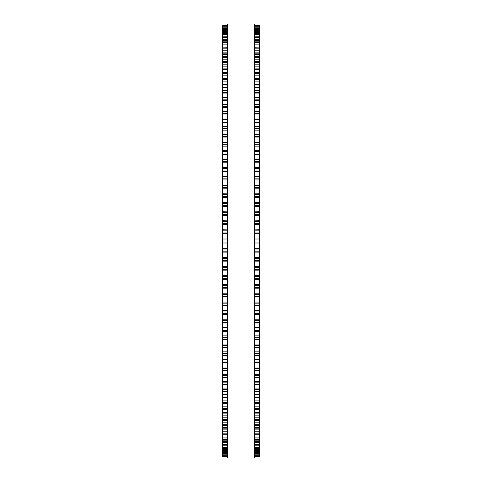 <?xml version="1.0" encoding="UTF-8"?>
<svg xmlns="http://www.w3.org/2000/svg" width="482" height="482" viewBox="0 0 482 482"><rect width="100%" height="100%" fill="white"/><g stroke="black" fill="none" stroke-linecap="round" stroke-linejoin="round"><path stroke-width="0.72" d="M222.582 25.269L227.185 25.269L222.582 25.269L222.582 279.253L227.185 279.241M259.418 25.269L254.815 25.269L259.418 25.269L259.418 279.253L254.815 279.241M259.418 229.914L254.815 229.914L259.418 229.793M222.582 229.914L227.185 229.914L222.582 229.793M259.418 220.816L254.815 220.816L259.418 220.708M222.582 220.816L227.185 220.816L222.582 220.708M259.418 211.755L254.815 211.755L259.418 211.664M222.582 211.755L227.185 211.755L222.582 211.664M254.815 202.759L259.418 202.681M227.185 202.759L222.582 202.681M254.815 193.818L259.418 193.764M227.185 193.818L222.582 193.764M222.582 25.426L227.185 25.426L222.582 25.426M259.418 25.426L254.815 25.426L259.418 25.426M222.582 25.962L227.185 25.962L222.582 25.962M259.418 25.962L254.815 25.962L259.418 25.962M227.185 26.89L222.582 26.89L227.185 26.884M254.815 26.89L259.418 26.89L254.815 26.884M222.582 28.203L227.185 28.203L222.582 28.191M259.418 28.203L254.815 28.203L259.418 28.191M227.185 29.902L222.582 29.902L227.185 29.878M254.815 29.902L259.418 29.902L254.815 29.878M227.185 31.981L222.582 31.981L227.185 31.951M254.815 31.981L259.418 31.981L254.815 31.951M227.185 34.433L222.582 34.433L227.185 34.391M254.815 34.433L259.418 34.433L254.815 34.391M227.185 37.259L222.582 37.259L227.185 37.204M254.815 37.259L259.418 37.259L254.815 37.204M227.185 40.452L222.582 40.452L227.185 40.386M254.815 40.452L259.418 40.452L254.815 40.386M227.185 44.007L222.582 44.007L227.185 43.922M254.815 44.007L259.418 44.007L254.815 43.922M227.185 47.917L222.582 47.917L227.185 47.814M254.815 47.917L259.418 47.917L254.815 47.814M222.582 111.697L227.185 111.517M259.418 111.697L254.815 111.517M222.582 119.096L227.185 118.94M259.418 119.096L254.815 118.94M222.582 126.712L227.185 126.573M259.418 126.712L254.815 126.573M222.582 134.532L227.185 134.418M259.418 134.532L254.815 134.418M222.582 142.545L227.185 142.449M259.418 142.545L254.815 142.449M222.582 150.733L227.185 150.655M259.418 150.733L254.815 150.655M222.582 159.09L227.185 159.024M259.418 159.09L254.815 159.024M222.582 167.585L227.185 167.537M259.418 167.585L254.815 167.537M222.582 176.219L227.185 176.183M259.418 176.219L254.815 176.183M227.185 184.974L222.582 184.974L227.185 184.943M254.815 184.974L259.418 184.974L254.815 184.943M222.582 252.086L227.185 252.086L222.582 252.086M259.418 252.086L254.815 252.086L259.418 252.086M254.815 279.253L259.418 279.253L259.418 288.2L254.815 288.182M227.185 279.253L222.582 279.253L222.582 288.2L227.185 288.182M254.815 288.2L259.418 288.2L259.418 297.057L254.815 297.026M227.185 288.2L222.582 288.2L222.582 297.057L227.185 297.026M254.815 297.057L259.418 297.057L259.418 305.781M227.185 297.057L222.582 297.057L222.582 305.781M254.815 305.817L259.418 305.817L259.418 314.415M227.185 305.817L222.582 305.817L222.582 314.415M254.815 314.463L259.418 314.463L259.418 322.91M227.185 314.463L222.582 314.463L222.582 322.91M254.815 322.976L259.418 322.976L259.418 331.267M227.185 322.976L222.582 322.976L222.582 331.267M254.815 331.345L259.418 331.345L259.418 434.186L254.815 434.083M227.185 331.345L222.582 331.345L222.582 434.186L227.185 434.083M254.815 434.186L259.418 434.186L259.418 438.078L254.815 437.993M227.185 434.186L222.582 434.186L222.582 438.078L227.185 437.993M254.815 438.078L259.418 438.078L259.418 441.614L254.815 441.548M227.185 438.078L222.582 438.078L222.582 441.614L227.185 441.548M254.815 441.614L259.418 441.614L259.418 444.796L254.815 444.741M227.185 441.614L222.582 441.614L222.582 444.796L227.185 444.741M254.815 444.796L259.418 444.796L259.418 447.609L254.815 447.567M227.185 444.796L222.582 444.796L222.582 447.609L227.185 447.567M254.815 447.609L259.418 447.609L259.418 450.049L254.815 450.019M227.185 447.609L222.582 447.609L222.582 450.049L227.185 450.019M254.815 450.049L259.418 450.049L259.418 452.122L254.815 452.098M227.185 450.049L222.582 450.049L222.582 452.122L227.185 452.098M254.815 452.122L259.418 452.122L259.418 455.116L254.815 455.11M227.185 452.122L222.582 452.122L222.582 455.116L227.185 455.11M227.185 455.116L222.582 455.116L222.582 456.731L227.185 456.731L222.582 456.731M254.815 455.116L259.418 455.116L259.418 456.731L254.815 456.731L259.418 456.731M227.185 241L227.185 457.9L254.815 457.9L254.815 24.1L227.185 24.1L227.185 241M259.418 25.51L254.815 25.51M227.185 25.51L222.582 25.51M259.418 26.136L254.815 26.136M227.185 26.136L222.582 26.136M259.418 27.149L254.815 27.149M227.185 27.149L222.582 27.149M259.418 28.546L254.815 28.546M227.185 28.546L222.582 28.546M259.418 29.649L254.815 29.649M227.185 29.649L222.582 29.649M259.418 30.33L254.815 30.33M227.185 30.33L222.582 30.33M259.418 31.463L254.815 31.463M227.185 31.463L222.582 31.463M259.418 32.487L254.815 32.487M227.185 32.487L222.582 32.487M259.418 33.65L254.815 33.65M227.185 33.65L222.582 33.65M259.418 35.023L254.815 35.023M227.185 35.023L222.582 35.023M259.418 36.216L254.815 36.216M227.185 36.216L222.582 36.216M259.418 37.933L254.815 37.933M227.185 37.933L222.582 37.933M259.418 39.15L254.815 39.15M227.185 39.15L222.582 39.15M259.418 41.205L254.815 41.205M227.185 41.205L222.582 41.205M259.418 42.446L254.815 42.446M227.185 42.446L222.582 42.446M259.418 44.838L254.815 44.838M227.185 44.838L222.582 44.838M259.418 46.103L254.815 46.103M227.185 46.103L222.582 46.103M259.418 48.827L254.815 48.827M227.185 48.827L222.582 48.827M259.418 50.11L254.815 50.11M227.185 50.11L222.582 50.11M259.418 52.17L254.815 52.17M227.185 52.17L222.582 52.17M259.418 53.159L254.815 53.159M227.185 53.159L222.582 53.159M259.418 54.46L254.815 54.46M227.185 54.46L222.582 54.46M259.418 56.774L254.815 56.774M227.185 56.774L222.582 56.774M259.418 57.834L254.815 57.834M227.185 57.834L222.582 57.834M259.418 59.147L254.815 59.147M227.185 59.147L222.582 59.147M259.418 61.702L254.815 61.702M227.185 61.702L222.582 61.702M259.418 62.835L254.815 62.835M227.185 62.835L222.582 62.835M259.418 64.16L254.815 64.16M227.185 64.16L222.582 64.16M259.418 66.956L254.815 66.956M227.185 66.956L222.582 66.956M259.418 68.155L254.815 68.155M227.185 68.155L222.582 68.155M259.418 69.492L254.815 69.492M227.185 69.492L222.582 69.492M259.418 72.523L254.815 72.523M227.185 72.523L222.582 72.523M259.418 73.794L254.815 73.794M227.185 73.794L222.582 73.794M259.418 75.138L254.815 75.138M227.185 75.138L222.582 75.138M259.418 78.391L254.815 78.391M227.185 78.391L222.582 78.391M259.418 79.729L254.815 79.729M227.185 79.729L222.582 79.729M259.418 81.078L254.815 81.078M227.185 81.078L222.582 81.078M259.418 84.555L254.815 84.555M227.185 84.555L222.582 84.555M259.418 85.953L254.815 85.953M227.185 85.953L222.582 85.953M259.418 87.308L254.815 87.308M227.185 87.308L222.582 87.308M259.418 91.002L254.815 91.002M227.185 91.002L222.582 91.002M259.418 92.46L254.815 92.46M227.185 92.46L222.582 92.46M259.418 93.815L254.815 93.815M227.185 93.815L222.582 93.815M259.418 97.713L254.815 97.713M227.185 97.713L222.582 97.713M259.418 99.232L254.815 99.232M227.185 99.232L222.582 99.232M259.418 100.587L254.815 100.587M227.185 100.587L222.582 100.587M259.418 104.69L254.815 104.69M227.185 104.69L222.582 104.69M259.418 106.263L254.815 106.263M227.185 106.263L222.582 106.263M259.418 107.606L254.815 107.606M227.185 107.606L222.582 107.606M259.418 111.908L254.815 111.908M227.185 111.908L222.582 111.908M259.418 113.535L254.815 113.535M227.185 113.535L222.582 113.535M259.418 114.873L254.815 114.873M227.185 114.873L222.582 114.873M259.418 119.361L254.815 119.361M227.185 119.361L222.582 119.361M259.418 121.036L254.815 121.036M227.185 121.036L222.582 121.036M259.418 122.368L254.815 122.368M227.185 122.368L222.582 122.368M259.418 127.031L254.815 127.031M227.185 127.031L222.582 127.031M259.418 128.754L254.815 128.754M227.185 128.754L222.582 128.754M259.418 130.074L254.815 130.074M227.185 130.074L222.582 130.074M259.418 134.906L254.815 134.906M227.185 134.906L222.582 134.906M259.418 136.671L254.815 136.671M227.185 136.671L222.582 136.671M259.418 137.979L254.815 137.979M227.185 137.979L222.582 137.979M259.418 142.973L254.815 142.973M227.185 142.973L222.582 142.973M259.418 144.781L254.815 144.781M227.185 144.781L222.582 144.781M259.418 146.07L254.815 146.07M227.185 146.07L222.582 146.07M259.418 151.221L254.815 151.221M227.185 151.221L222.582 151.221M259.418 153.065L254.815 153.065M227.185 153.065L222.582 153.065M259.418 154.33L254.815 154.33M227.185 154.33L222.582 154.33M259.418 159.626L254.815 159.626M227.185 159.626L222.582 159.626M259.418 161.506L254.815 161.506M227.185 161.506L222.582 161.506M259.418 162.753L254.815 162.753M227.185 162.753L222.582 162.753M259.418 168.176L254.815 168.176M227.185 168.176L222.582 168.176M259.418 170.086L254.815 170.086M227.185 170.086L222.582 170.086M259.418 171.309L254.815 171.309M227.185 171.309L222.582 171.309M259.418 176.864L254.815 176.864M227.185 176.864L222.582 176.864M259.418 178.798L254.815 178.798M227.185 178.798L222.582 178.798M259.418 179.997L254.815 179.997M227.185 179.997L222.582 179.997M259.418 185.66L254.815 185.66M227.185 185.66L222.582 185.66M259.418 187.618L254.815 187.618M227.185 187.618L222.582 187.618M259.418 188.793L254.815 188.793M227.185 188.793L222.582 188.793M259.418 194.559L254.815 194.559M227.185 194.559L222.582 194.559M259.418 196.542L254.815 196.542M227.185 196.542L222.582 196.542M259.418 197.68L254.815 197.68M227.185 197.68L222.582 197.68M259.418 203.543L254.815 203.543M227.185 203.543L222.582 203.543M259.418 205.537L254.815 205.537M227.185 205.537L222.582 205.537M259.418 206.651L254.815 206.651M227.185 206.651L222.582 206.651M259.418 212.592L254.815 212.592M227.185 212.592L222.582 212.592M259.418 214.604L254.815 214.604M227.185 214.604L222.582 214.604M259.418 215.677L254.815 215.677M227.185 215.677L222.582 215.677M259.418 221.696L254.815 221.696M227.185 221.696L222.582 221.696M259.418 223.714L254.815 223.714M227.185 223.714L222.582 223.714M259.418 224.751L254.815 224.751M227.185 224.751L222.582 224.751M259.418 230.836L254.815 230.836M227.185 230.836L222.582 230.836M259.418 232.854L254.815 232.854M227.185 232.854L222.582 232.854M259.418 233.854L254.815 233.854M227.185 233.854L222.582 233.854M259.418 239.024L254.815 239.024M227.185 239.024L222.582 239.024M259.418 239.988L254.815 239.988M227.185 239.988L222.582 239.988M259.418 242.012L254.815 242.012M227.185 242.012L222.582 242.012M259.418 242.976L254.815 242.976M227.185 242.976L222.582 242.976M259.418 248.146L254.815 248.146M227.185 248.146L222.582 248.146M259.418 249.146L254.815 249.146M227.185 249.146L222.582 249.146M259.418 251.164L254.815 251.164M227.185 251.164L222.582 251.164M259.418 257.249L254.815 257.249M227.185 257.249L222.582 257.249M259.418 258.286L254.815 258.286M227.185 258.286L222.582 258.286M259.418 260.304L254.815 260.304M227.185 260.304L222.582 260.304M259.418 261.184L254.815 261.184L259.418 261.184M227.185 261.184L222.582 261.184L227.185 261.184M259.418 266.323L254.815 266.323M227.185 266.323L222.582 266.323M259.418 267.396L254.815 267.396M227.185 267.396L222.582 267.396M259.418 269.408L254.815 269.408M227.185 269.408L222.582 269.408M259.418 270.239L254.815 270.239L259.418 270.245M227.185 270.239L222.582 270.239L227.185 270.245M259.418 275.349L254.815 275.349M227.185 275.349L222.582 275.349M259.418 276.463L254.815 276.463M227.185 276.463L222.582 276.463M259.418 278.457L254.815 278.457M227.185 278.457L222.582 278.457M259.418 284.32L254.815 284.32M227.185 284.32L222.582 284.32M259.418 285.458L254.815 285.458M227.185 285.458L222.582 285.458M259.418 287.441L254.815 287.441M227.185 287.441L222.582 287.441M259.418 293.207L254.815 293.207M227.185 293.207L222.582 293.207M259.418 294.382L254.815 294.382M227.185 294.382L222.582 294.382M259.418 296.34L254.815 296.34M227.185 296.34L222.582 296.34M259.418 302.003L254.815 302.003M227.185 302.003L222.582 302.003M259.418 303.202L254.815 303.202M227.185 303.202L222.582 303.202M259.418 305.136L254.815 305.136M227.185 305.136L222.582 305.136M259.418 310.691L254.815 310.691M227.185 310.691L222.582 310.691M259.418 311.914L254.815 311.914M227.185 311.914L222.582 311.914M259.418 313.824L254.815 313.824M227.185 313.824L222.582 313.824M259.418 319.247L254.815 319.247M227.185 319.247L222.582 319.247M259.418 320.494L254.815 320.494M227.185 320.494L222.582 320.494M259.418 322.374L254.815 322.374M227.185 322.374L222.582 322.374M259.418 327.67L254.815 327.67M227.185 327.67L222.582 327.67M259.418 328.935L254.815 328.935M227.185 328.935L222.582 328.935M259.418 330.779L254.815 330.779M227.185 330.779L222.582 330.779M259.418 335.93L254.815 335.93M227.185 335.93L222.582 335.93M259.418 337.219L254.815 337.219M227.185 337.219L222.582 337.219M259.418 339.027L254.815 339.027M227.185 339.027L222.582 339.027M259.418 344.021L254.815 344.021M227.185 344.021L222.582 344.021M259.418 345.329L254.815 345.329M227.185 345.329L222.582 345.329M259.418 347.094L254.815 347.094M227.185 347.094L222.582 347.094M259.418 351.926L254.815 351.926M227.185 351.926L222.582 351.926M259.418 353.246L254.815 353.246M227.185 353.246L222.582 353.246M259.418 354.969L254.815 354.969M227.185 354.969L222.582 354.969M259.418 359.632L254.815 359.632M227.185 359.632L222.582 359.632M259.418 360.964L254.815 360.964M227.185 360.964L222.582 360.964M259.418 362.639L254.815 362.639M227.185 362.639L222.582 362.639M259.418 367.127L254.815 367.127M227.185 367.127L222.582 367.127M259.418 368.465L254.815 368.465M227.185 368.465L222.582 368.465M259.418 370.092L254.815 370.092M227.185 370.092L222.582 370.092M259.418 374.394L254.815 374.394M227.185 374.394L222.582 374.394M259.418 375.737L254.815 375.737M227.185 375.737L222.582 375.737M259.418 377.31L254.815 377.31M227.185 377.31L222.582 377.31M259.418 381.413L254.815 381.413M227.185 381.413L222.582 381.413M259.418 382.768L254.815 382.768M227.185 382.768L222.582 382.768M259.418 384.287L254.815 384.287M227.185 384.287L222.582 384.287M259.418 388.185L254.815 388.185M227.185 388.185L222.582 388.185M259.418 389.54L254.815 389.54M227.185 389.54L222.582 389.54M259.418 390.998L254.815 390.998M227.185 390.998L222.582 390.998M259.418 394.692L254.815 394.692M227.185 394.692L222.582 394.692M259.418 396.047L254.815 396.047M227.185 396.047L222.582 396.047M259.418 397.445L254.815 397.445M227.185 397.445L222.582 397.445M259.418 400.922L254.815 400.922M227.185 400.922L222.582 400.922M259.418 402.271L254.815 402.271M227.185 402.271L222.582 402.271M259.418 403.609L254.815 403.609M227.185 403.609L222.582 403.609M259.418 406.862L254.815 406.862M227.185 406.862L222.582 406.862M259.418 408.206L254.815 408.206M227.185 408.206L222.582 408.206M259.418 409.477L254.815 409.477M227.185 409.477L222.582 409.477M259.418 412.508L254.815 412.508M227.185 412.508L222.582 412.508M259.418 413.845L254.815 413.845M227.185 413.845L222.582 413.845M259.418 415.044L254.815 415.044M227.185 415.044L222.582 415.044M259.418 417.84L254.815 417.84M227.185 417.84L222.582 417.84M259.418 419.165L254.815 419.165M227.185 419.165L222.582 419.165M259.418 420.298L254.815 420.298M227.185 420.298L222.582 420.298M259.418 422.853L254.815 422.853M227.185 422.853L222.582 422.853M259.418 424.166L254.815 424.166M227.185 424.166L222.582 424.166M259.418 425.226L254.815 425.226M227.185 425.226L222.582 425.226M259.418 427.54L254.815 427.54M227.185 427.54L222.582 427.54M259.418 428.841L254.815 428.841M227.185 428.841L222.582 428.841M259.418 429.83L254.815 429.83M227.185 429.83L222.582 429.83M259.418 431.89L254.815 431.89M227.185 431.89L222.582 431.89M259.418 433.173L254.815 433.173M227.185 433.173L222.582 433.173M259.418 435.897L254.815 435.897M227.185 435.897L222.582 435.897M259.418 437.162L254.815 437.162M227.185 437.162L222.582 437.162M259.418 439.554L254.815 439.554M227.185 439.554L222.582 439.554M259.418 440.795L254.815 440.795M227.185 440.795L222.582 440.795M259.418 442.85L254.815 442.85M227.185 442.85L222.582 442.85M259.418 444.067L254.815 444.067M227.185 444.067L222.582 444.067M259.418 445.784L254.815 445.784M227.185 445.784L222.582 445.784M259.418 446.977L254.815 446.977M227.185 446.977L222.582 446.977M259.418 448.35L254.815 448.35M227.185 448.35L222.582 448.35M259.418 449.513L254.815 449.513M227.185 449.513L222.582 449.513M259.418 450.537L254.815 450.537M227.185 450.537L222.582 450.537M259.418 451.67L254.815 451.67M227.185 451.67L222.582 451.67M259.418 452.351L254.815 452.351M227.185 452.351L222.582 452.351M259.418 453.454L254.815 453.454M227.185 453.454L222.582 453.454M259.418 453.797L254.815 453.797L259.418 453.809M227.185 453.797L222.582 453.797L227.185 453.809M259.418 454.851L254.815 454.851M227.185 454.851L222.582 454.851M259.418 455.864L254.815 455.864M227.185 455.864L222.582 455.864M259.418 456.038L254.815 456.038L259.418 456.038M227.185 456.038L222.582 456.038L227.185 456.038M259.418 456.49L254.815 456.49M227.185 456.49L222.582 456.49M259.418 456.575L254.815 456.575L259.418 456.575M227.185 456.575L222.582 456.575L227.185 456.575M259.418 52.05L254.815 52.05M227.185 52.05L222.582 52.05M259.418 56.629L254.815 56.629M227.185 56.629L222.582 56.629M259.418 61.539L254.815 61.539M227.185 61.539L222.582 61.539M259.418 66.769L254.815 66.769M227.185 66.769L222.582 66.769M259.418 72.306L254.815 72.306M227.185 72.306L222.582 72.306M259.418 78.15L254.815 78.15M227.185 78.15L222.582 78.15M259.418 84.29L254.815 84.29M227.185 84.29L222.582 84.29M259.418 90.706L254.815 90.706M227.185 90.706L222.582 90.706M259.418 97.388L254.815 97.388M227.185 97.388L222.582 97.388M259.418 104.335L254.815 104.335M227.185 104.335L222.582 104.335M259.418 193.8L254.815 193.8M227.185 193.8L222.582 193.8M259.418 202.747L254.815 202.747M227.185 202.747L222.582 202.747M259.418 339.551L254.815 339.551M227.185 339.551L222.582 339.551M259.418 347.582L254.815 347.582M227.185 347.582L222.582 347.582M259.418 355.427L254.815 355.427M227.185 355.427L222.582 355.427M259.418 363.06L254.815 363.06M227.185 363.06L222.582 363.06M259.418 370.483L254.815 370.483M227.185 370.483L222.582 370.483M259.418 377.665L254.815 377.665M227.185 377.665L222.582 377.665M259.418 384.612L254.815 384.612M227.185 384.612L222.582 384.612M259.418 391.294L254.815 391.294M227.185 391.294L222.582 391.294M259.418 397.71L254.815 397.71M227.185 397.71L222.582 397.71M259.418 403.85L254.815 403.85M227.185 403.85L222.582 403.85M259.418 409.694L254.815 409.694M227.185 409.694L222.582 409.694M259.418 415.231L254.815 415.231M227.185 415.231L222.582 415.231M259.418 420.461L254.815 420.461M227.185 420.461L222.582 420.461M259.418 425.371L254.815 425.371M227.185 425.371L222.582 425.371M259.418 429.95L254.815 429.95M227.185 429.95L222.582 429.95"/></g></svg>
